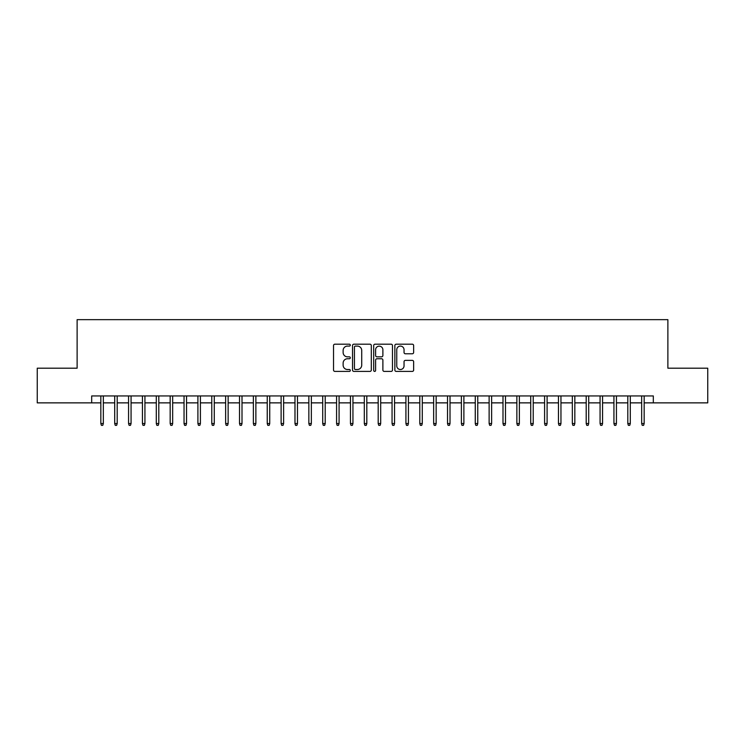 <?xml version="1.0" encoding="UTF-8"?>
<svg xmlns="http://www.w3.org/2000/svg" width="745" height="745" viewBox="0 0 745 745"><rect width="100%" height="100%" fill="white"/><g stroke="black" fill="none" stroke-linecap="round" stroke-linejoin="round"><path stroke-width="1.12" d="M350.308 345.14A0.95 0.95 0 0 0 349.358 344.19L334.896 344.19A1.36 1.36 0 0 0 333.537 345.55L333.537 370.051A1.36 1.36 0 0 0 334.896 371.41L349.358 371.41A0.95 0.95 0 0 0 350.308 370.461A0.95 0.95 0 0 0 349.358 369.511L347.487 369.511A4.358 4.358 0 0 1 343.128 365.152L343.128 363.113A4.358 4.358 0 0 1 347.487 358.755L349.358 358.755A0.95 0.95 0 0 0 350.308 357.805A0.95 0.95 0 0 0 349.358 356.846L347.487 356.846A4.358 4.358 0 0 1 343.128 352.487L343.128 350.448A4.358 4.358 0 0 1 347.487 346.09L349.358 346.09A0.95 0.95 0 0 0 350.308 345.14M412.283 353.782A1.36 1.36 0 0 0 413.643 352.422L413.643 345.55A1.36 1.36 0 0 0 412.283 344.19L396.219 344.19A1.36 1.36 0 0 0 394.859 345.55L394.859 370.051A1.36 1.36 0 0 0 396.219 371.41L412.283 371.41A1.36 1.36 0 0 0 413.643 370.051L413.643 361.744A1.36 1.36 0 0 0 412.283 360.384L405.41 360.384A1.36 1.36 0 0 0 404.041 361.744L404.041 365.87A3.641 3.641 0 0 1 400.4 369.511A3.641 3.641 0 0 1 396.759 365.87L396.759 349.731A3.641 3.641 0 0 1 400.4 346.09A3.641 3.641 0 0 1 404.041 349.731L404.041 352.422A1.36 1.36 0 0 0 405.41 353.782L412.283 353.782M91.682 402.868L37.25 402.868L37.25 368.198L77.117 368.198L77.117 319.661L667.883 319.661L667.883 368.198L707.75 368.198L707.75 402.868L653.318 402.868L653.318 395.94L91.682 395.94L91.682 402.868L100.836 402.868M371.308 345.55A1.36 1.36 0 0 0 369.948 344.19L353.884 344.19A1.36 1.36 0 0 0 352.525 345.55L352.525 370.051A1.36 1.36 0 0 0 353.884 371.41L369.948 371.41A1.36 1.36 0 0 0 371.308 370.051L371.308 345.55M375.052 344.19L391.116 344.19A1.36 1.36 0 0 1 392.475 345.55L392.475 370.051A1.36 1.36 0 0 1 391.116 371.41L384.243 371.41A1.36 1.36 0 0 1 382.883 370.051L382.883 360.114A1.36 1.36 0 0 0 381.514 358.755L376.961 358.755A1.36 1.36 0 0 0 375.601 360.114L375.601 370.461A0.95 0.95 0 0 1 374.642 371.41A0.95 0.95 0 0 1 373.692 370.461L373.692 345.55A1.36 1.36 0 0 1 375.052 344.19M103.331 402.868L114.702 402.868M117.198 402.868L128.568 402.868M131.064 402.868L142.435 402.868M144.93 402.868L156.301 402.868M158.797 402.868L170.167 402.868M172.663 402.868L184.043 402.868M186.539 402.868L197.909 402.868M200.405 402.868L211.776 402.868M214.271 402.868L225.642 402.868M228.138 402.868L239.508 402.868M242.004 402.868L253.374 402.868M255.87 402.868L267.241 402.868M269.737 402.868L281.116 402.868M283.612 402.868L294.983 402.868M297.478 402.868L308.849 402.868M311.345 402.868L322.715 402.868M325.211 402.868L336.582 402.868M339.077 402.868L350.448 402.868M352.944 402.868L364.314 402.868M366.81 402.868L378.19 402.868M380.686 402.868L392.056 402.868M394.552 402.868L405.923 402.868M408.418 402.868L419.789 402.868M422.285 402.868L433.655 402.868M436.151 402.868L447.522 402.868M450.017 402.868L461.388 402.868M463.884 402.868L475.263 402.868M477.759 402.868L489.13 402.868M491.625 402.868L502.996 402.868M505.492 402.868L516.862 402.868M519.358 402.868L530.729 402.868M533.224 402.868L544.595 402.868M547.091 402.868L558.461 402.868M560.957 402.868L572.337 402.868M574.833 402.868L586.203 402.868M588.699 402.868L600.07 402.868M602.565 402.868L613.936 402.868M616.432 402.868L627.802 402.868M630.298 402.868L641.668 402.868M644.164 402.868L653.318 402.868M355.384 346.09A0.95 0.95 0 0 0 354.434 347.049L354.434 368.551A0.95 0.95 0 0 0 355.384 369.511L357.358 369.511A4.358 4.358 0 0 0 361.716 365.152L361.716 350.448A4.358 4.358 0 0 0 357.358 346.09L355.384 346.09M382.883 349.805A3.641 3.641 0 0 0 379.242 346.164A3.641 3.641 0 0 0 375.601 349.805L375.601 355.486A1.36 1.36 0 0 0 376.961 356.846L381.514 356.846A1.36 1.36 0 0 0 382.883 355.486L382.883 349.805M100.836 423.533L101.385 425.339L102.773 425.339L103.331 423.533L100.836 423.533L100.836 395.94M103.331 423.533L103.331 395.94M114.702 423.533L115.252 425.339L116.639 425.339L117.198 423.533L114.702 423.533L114.702 395.94M117.198 423.533L117.198 395.94M128.568 423.533L129.127 425.339L130.505 425.339L131.064 423.533L128.568 423.533L128.568 395.94M131.064 423.533L131.064 395.94M142.435 423.533L142.993 425.339L144.381 425.339L144.93 423.533L142.435 423.533L142.435 395.94M144.93 423.533L144.93 395.94M156.301 423.533L156.86 425.339L158.247 425.339L158.797 423.533L156.301 423.533L156.301 395.94M158.797 423.533L158.797 395.94M170.167 423.533L170.726 425.339L172.114 425.339L172.663 423.533L170.167 423.533L170.167 395.94M172.663 423.533L172.663 395.94M184.043 423.533L184.592 425.339L185.98 425.339L186.539 423.533L184.043 423.533L184.043 395.94M186.539 423.533L186.539 395.94M197.909 423.533L198.459 425.339L199.846 425.339L200.405 423.533L197.909 423.533L197.909 395.94M200.405 423.533L200.405 395.94M211.776 423.533L212.325 425.339L213.713 425.339L214.271 423.533L211.776 423.533L211.776 395.94M214.271 423.533L214.271 395.94M225.642 423.533L226.201 425.339L227.579 425.339L228.138 423.533L225.642 423.533L225.642 395.94M228.138 423.533L228.138 395.94M239.508 423.533L240.067 425.339L241.454 425.339L242.004 423.533L239.508 423.533L239.508 395.94M242.004 423.533L242.004 395.94M253.374 423.533L253.933 425.339L255.321 425.339L255.87 423.533L253.374 423.533L253.374 395.94M255.87 423.533L255.87 395.94M267.241 423.533L267.8 425.339L269.187 425.339L269.737 423.533L267.241 423.533L267.241 395.94M269.737 423.533L269.737 395.94M281.116 423.533L281.666 425.339L283.053 425.339L283.612 423.533L281.116 423.533L281.116 395.94M283.612 423.533L283.612 395.94M294.983 423.533L295.532 425.339L296.92 425.339L297.478 423.533L294.983 423.533L294.983 395.94M297.478 423.533L297.478 395.94M308.849 423.533L309.399 425.339L310.786 425.339L311.345 423.533L308.849 423.533L308.849 395.94M311.345 423.533L311.345 395.94M322.715 423.533L323.274 425.339L324.652 425.339L325.211 423.533L322.715 423.533L322.715 395.94M325.211 423.533L325.211 395.94M336.582 423.533L337.14 425.339L338.528 425.339L339.077 423.533L336.582 423.533L336.582 395.94M339.077 423.533L339.077 395.94M350.448 423.533L351.007 425.339L352.394 425.339L352.944 423.533L350.448 423.533L350.448 395.94M352.944 423.533L352.944 395.94M364.314 423.533L364.873 425.339L366.261 425.339L366.81 423.533L364.314 423.533L364.314 395.94M366.81 423.533L366.81 395.94M378.19 423.533L378.739 425.339L380.127 425.339L380.686 423.533L378.19 423.533L378.19 395.94M380.686 423.533L380.686 395.94M392.056 423.533L392.606 425.339L393.993 425.339L394.552 423.533L392.056 423.533L392.056 395.94M394.552 423.533L394.552 395.94M405.923 423.533L406.472 425.339L407.86 425.339L408.418 423.533L405.923 423.533L405.923 395.94M408.418 423.533L408.418 395.94M419.789 423.533L420.348 425.339L421.726 425.339L422.285 423.533L419.789 423.533L419.789 395.94M422.285 423.533L422.285 395.94M433.655 423.533L434.214 425.339L435.601 425.339L436.151 423.533L433.655 423.533L433.655 395.94M436.151 423.533L436.151 395.94M447.522 423.533L448.08 425.339L449.468 425.339L450.017 423.533L447.522 423.533L447.522 395.94M450.017 423.533L450.017 395.94M461.388 423.533L461.947 425.339L463.334 425.339L463.884 423.533L461.388 423.533L461.388 395.94M463.884 423.533L463.884 395.94M475.263 423.533L475.813 425.339L477.2 425.339L477.759 423.533L475.263 423.533L475.263 395.94M477.759 423.533L477.759 395.94M489.13 423.533L489.679 425.339L491.067 425.339L491.625 423.533L489.13 423.533L489.13 395.94M491.625 423.533L491.625 395.94M502.996 423.533L503.546 425.339L504.933 425.339L505.492 423.533L502.996 423.533L502.996 395.94M505.492 423.533L505.492 395.94M516.862 423.533L517.421 425.339L518.799 425.339L519.358 423.533L516.862 423.533L516.862 395.94M519.358 423.533L519.358 395.94M530.729 423.533L531.287 425.339L532.675 425.339L533.224 423.533L530.729 423.533L530.729 395.94M533.224 423.533L533.224 395.94M544.595 423.533L545.154 425.339L546.541 425.339L547.091 423.533L544.595 423.533L544.595 395.94M547.091 423.533L547.091 395.94M558.461 423.533L559.02 425.339L560.408 425.339L560.957 423.533L558.461 423.533L558.461 395.94M560.957 423.533L560.957 395.94M572.337 423.533L572.886 425.339L574.274 425.339L574.833 423.533L572.337 423.533L572.337 395.94M574.833 423.533L574.833 395.94M586.203 423.533L586.753 425.339L588.14 425.339L588.699 423.533L586.203 423.533L586.203 395.94M588.699 423.533L588.699 395.94M600.07 423.533L600.619 425.339L602.007 425.339L602.565 423.533L600.07 423.533L600.07 395.94M602.565 423.533L602.565 395.94M613.936 423.533L614.495 425.339L615.873 425.339L616.432 423.533L613.936 423.533L613.936 395.94M616.432 423.533L616.432 395.94M627.802 423.533L628.361 425.339L629.749 425.339L630.298 423.533L627.802 423.533L627.802 395.94M630.298 423.533L630.298 395.94M641.668 423.533L642.227 425.339L643.615 425.339L644.164 423.533L641.668 423.533L641.668 395.94M644.164 423.533L644.164 395.94"/></g></svg>
